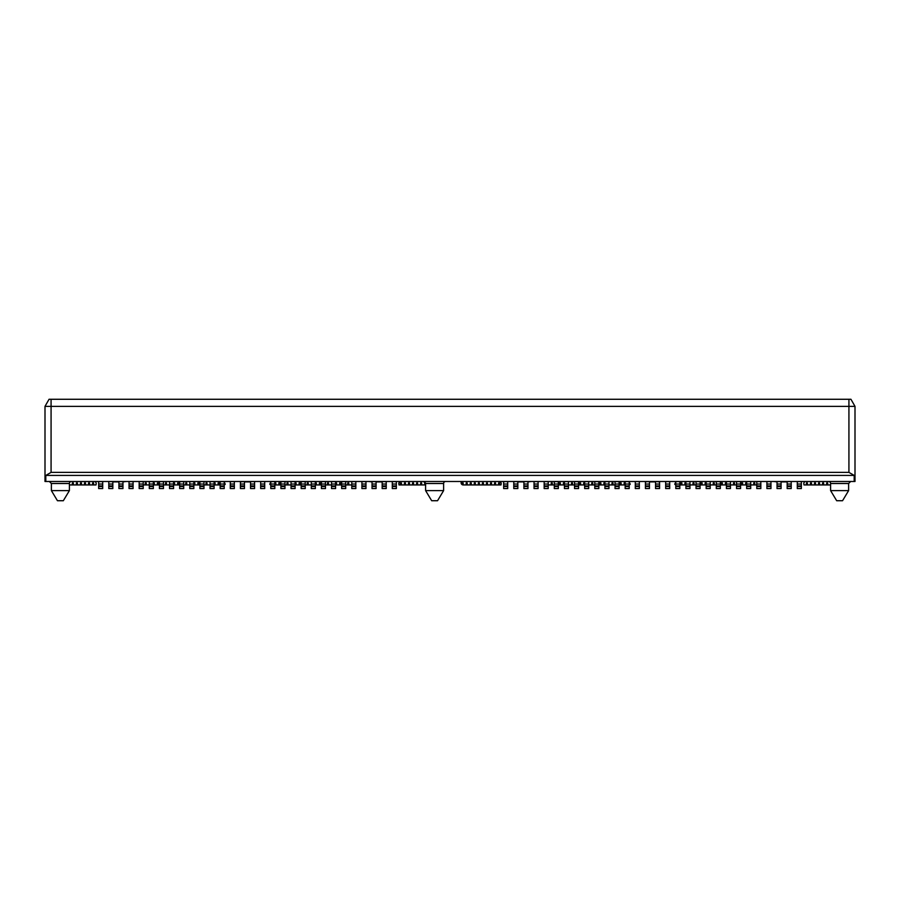 <?xml version="1.0" encoding="UTF-8"?>
<svg xmlns="http://www.w3.org/2000/svg" width="900" height="900" viewBox="0 0 900 900"><rect width="100%" height="100%" fill="white"/><g stroke="black" fill="none" stroke-linecap="round" stroke-linejoin="round"><path stroke-width="1.35" d="M848.925 472.376L848.925 406.361L855 406.361L850.95 399.274L848.925 399.274L848.925 406.361L51.075 406.361L51.075 472.376L848.925 472.376L854.19 475.414L854.19 481.489L855 481.489L855 406.361M51.075 472.376L45.81 475.414L854.19 475.414M828.574 481.489A2.025 2.025 0 0 1 830.599 483.514L848.621 483.514L850.646 481.489M830.599 490.601L848.621 490.601L842.546 500.726L836.674 500.726L830.599 490.601L830.599 483.514M51.075 399.274L51.075 406.361L45 406.361L45 481.489L45 406.361L49.05 399.274L848.925 399.274M45 481.489L45.81 481.489L45.81 475.414M71.426 481.489A2.025 2.025 0 0 0 69.401 483.514L69.401 490.601L51.379 490.601L51.379 483.514L69.401 483.514M445.646 481.489A2.025 2.025 0 0 0 443.621 483.514L443.621 490.601L425.599 490.601L425.599 483.514L443.621 483.514M51.379 490.601L57.454 500.726L63.326 500.726L69.401 490.601M425.599 490.601L431.674 500.726L437.546 500.726L443.621 490.601M45.81 481.489L854.19 481.489M500.625 481.489L500.625 481.657A2.025 2.025 0 0 0 501.221 483.098L501.03 484.931L463.162 484.931A2.025 2.025 0 0 1 461.137 482.906L461.239 481.489M69.401 484.931L96.03 484.931L96.221 483.098A2.025 2.025 0 0 1 95.625 481.657L95.625 481.489M143.213 484.931L149.287 484.931M153.338 484.931L159.412 484.931M163.463 484.931L169.537 484.931M173.588 484.931L179.662 484.931M183.713 484.931L189.787 484.931M193.838 484.931L199.912 484.931M203.963 484.931L210.037 484.931M214.088 484.931L220.162 484.931M224.213 484.931L225.225 484.324L224.809 483.098A2.025 2.025 0 0 1 224.213 481.657M270.787 481.657A2.025 2.025 0 0 1 270.191 483.098L269.775 484.324L270.787 484.931M274.838 484.931L280.912 484.931M284.963 484.931L291.037 484.931M295.088 484.931L301.162 484.931M305.213 484.931L311.287 484.931M315.338 484.931L321.412 484.931M325.463 484.931L331.537 484.931M335.588 484.931L341.662 484.931M345.713 484.931L351.787 484.931M399.375 481.489L399.375 481.657A2.025 2.025 0 0 1 398.779 483.098L398.97 484.931L425.599 484.931M421.65 483.919L420.637 483.919L420.637 482.906L421.65 482.906L421.65 483.919M413.55 483.919L412.537 483.919L412.537 482.906L413.55 482.906L413.55 483.919M405.45 483.919L404.438 483.919L404.438 482.906L405.45 482.906L405.45 483.919M348.75 483.919L347.738 483.919L347.738 482.906L348.75 482.906L348.75 483.919M340.65 483.919L339.637 483.919L339.637 482.906L340.65 482.906L340.65 483.919M315.338 482.906L316.35 482.906L316.35 483.919L315.338 483.919M308.25 483.919L307.238 483.919L307.238 482.906L308.25 482.906L308.25 483.919M300.15 483.919L299.137 483.919L299.137 482.906L300.15 482.906L300.15 483.919M274.838 482.906L275.85 482.906L275.85 483.919L274.838 483.919M219.15 483.919L218.138 483.919L218.138 482.906L219.15 482.906L219.15 483.919M193.838 482.906L194.85 482.906L194.85 483.919L193.838 483.919M186.75 483.919L185.737 483.919L185.737 482.906L186.75 482.906L186.75 483.919M178.65 483.919L177.638 483.919L177.638 482.906L178.65 482.906L178.65 483.919M153.338 482.906L154.35 482.906L154.35 483.919L153.338 483.919M146.25 483.919L145.237 483.919L145.237 482.906L146.25 482.906L146.25 483.919M89.55 483.919L88.538 483.919L88.538 482.906L89.55 482.906L89.55 483.919M81.45 483.919L80.438 483.919L80.438 482.906L81.45 482.906L81.45 483.919M73.35 483.919L72.337 483.919L72.337 482.906L73.35 482.906L73.35 483.919M77.4 483.919L76.388 483.919L76.388 482.906L77.4 482.906L77.4 483.919M85.5 483.919L84.487 483.919L84.487 482.906L85.5 482.906L85.5 483.919M93.6 483.919L92.587 483.919L92.587 482.906L93.6 482.906L93.6 483.919M158.4 483.919L157.388 483.919L157.388 482.906L158.4 482.906L158.4 483.919M166.5 483.919L165.487 483.919L165.487 482.906L166.5 482.906L166.5 483.919M173.588 482.906L174.6 482.906L174.6 483.919L173.588 483.919M198.9 483.919L197.888 483.919L197.888 482.906L198.9 482.906L198.9 483.919M207 483.919L205.987 483.919L205.987 482.906L207 482.906L207 483.919M214.088 482.906L215.1 482.906L215.1 483.919L214.088 483.919M279.9 483.919L278.887 483.919L278.887 482.906L279.9 482.906L279.9 483.919M288 483.919L286.988 483.919L286.988 482.906L288 482.906L288 483.919M295.088 482.906L296.1 482.906L296.1 483.919L295.088 483.919M320.4 483.919L319.387 483.919L319.387 482.906L320.4 482.906L320.4 483.919M328.5 483.919L327.488 483.919L327.488 482.906L328.5 482.906L328.5 483.919M335.588 482.906L336.6 482.906L336.6 483.919L335.588 483.919M401.4 483.919L400.387 483.919L400.387 482.906L401.4 482.906L401.4 483.919M409.5 483.919L408.488 483.919L408.488 482.906L409.5 482.906L409.5 483.919M417.6 483.919L416.588 483.919L416.588 482.906L417.6 482.906L417.6 483.919M425.599 483.919L424.688 483.919L424.688 482.906L425.509 482.906M548.212 484.931L554.288 484.931M558.337 484.931L564.413 484.931M568.462 484.931L574.538 484.931M578.587 484.931L584.663 484.931M588.712 484.931L594.788 484.931M598.837 484.931L604.913 484.931M608.962 484.931L615.038 484.931M619.087 484.931L625.163 484.931M629.212 484.931L630.225 484.324L629.809 483.098A2.025 2.025 0 0 1 629.212 481.657M675.788 481.657A2.025 2.025 0 0 1 675.191 483.098L674.775 484.324L675.788 484.931M679.837 484.931L685.913 484.931M689.962 484.931L696.038 484.931M700.087 484.931L706.163 484.931M710.212 484.931L716.288 484.931M720.337 484.931L726.413 484.931M730.462 484.931L736.538 484.931M740.587 484.931L746.663 484.931M750.712 484.931L756.788 484.931M804.375 481.489L804.375 481.657A2.025 2.025 0 0 1 803.779 483.098L803.97 484.931L830.599 484.931M462.15 483.919L462.15 482.906L463.162 482.906L463.162 483.919L462.15 483.919M470.25 483.919L470.25 482.906L471.262 482.906L471.262 483.919L470.25 483.919M478.35 483.919L478.35 482.906L479.363 482.906L479.363 483.919L478.35 483.919M486.45 483.919L486.45 482.906L487.463 482.906L487.463 483.919L486.45 483.919M494.55 483.919L494.55 482.906L495.562 482.906L495.562 483.919L494.55 483.919M551.25 483.919L551.25 482.906L552.262 482.906L552.262 483.919L551.25 483.919M559.35 483.919L559.35 482.906L560.363 482.906L560.363 483.919L559.35 483.919M584.663 483.919L583.65 483.919L583.65 482.906L584.663 482.906M591.75 483.919L591.75 482.906L592.762 482.906L592.762 483.919L591.75 483.919M599.85 483.919L599.85 482.906L600.863 482.906L600.863 483.919L599.85 483.919M625.163 483.919L624.15 483.919L624.15 482.906L625.163 482.906M680.85 483.919L680.85 482.906L681.863 482.906L681.863 483.919L680.85 483.919M706.163 483.919L705.15 483.919L705.15 482.906L706.163 482.906M713.25 483.919L713.25 482.906L714.262 482.906L714.262 483.919L713.25 483.919M721.35 483.919L721.35 482.906L722.363 482.906L722.363 483.919L721.35 483.919M746.663 483.919L745.65 483.919L745.65 482.906L746.663 482.906M753.75 483.919L753.75 482.906L754.762 482.906L754.762 483.919L753.75 483.919M810.45 483.919L810.45 482.906L811.462 482.906L811.462 483.919L810.45 483.919M818.55 483.919L818.55 482.906L819.562 482.906L819.562 483.919L818.55 483.919M826.65 483.919L826.65 482.906L827.663 482.906L827.663 483.919L826.65 483.919M822.6 483.919L822.6 482.906L823.613 482.906L823.613 483.919L822.6 483.919M814.5 483.919L814.5 482.906L815.512 482.906L815.512 483.919L814.5 483.919M806.4 483.919L806.4 482.906L807.413 482.906L807.413 483.919L806.4 483.919M741.6 483.919L741.6 482.906L742.613 482.906L742.613 483.919L741.6 483.919M733.5 483.919L733.5 482.906L734.512 482.906L734.512 483.919L733.5 483.919M726.413 483.919L725.4 483.919L725.4 482.906L726.413 482.906M701.1 483.919L701.1 482.906L702.113 482.906L702.113 483.919L701.1 483.919M693 483.919L693 482.906L694.012 482.906L694.012 483.919L693 483.919M685.913 483.919L684.9 483.919L684.9 482.906L685.913 482.906M620.1 483.919L620.1 482.906L621.113 482.906L621.113 483.919L620.1 483.919M612 483.919L612 482.906L613.012 482.906L613.012 483.919L612 483.919M604.913 483.919L603.9 483.919L603.9 482.906L604.913 482.906M579.6 483.919L579.6 482.906L580.613 482.906L580.613 483.919L579.6 483.919M571.5 483.919L571.5 482.906L572.512 482.906L572.512 483.919L571.5 483.919M564.413 483.919L563.4 483.919L563.4 482.906L564.413 482.906M498.6 483.919L498.6 482.906L499.613 482.906L499.613 483.919L498.6 483.919M490.5 483.919L490.5 482.906L491.512 482.906L491.512 483.919L490.5 483.919M482.4 483.919L482.4 482.906L483.412 482.906L483.412 483.919L482.4 483.919M474.3 483.919L474.3 482.906L475.312 482.906L475.312 483.919L474.3 483.919M466.2 483.919L466.2 482.906L467.213 482.906L467.213 483.919L466.2 483.919M531.023 481.489L527.962 481.894M645.413 481.894L649.462 481.489L649.462 488.576L645.413 488.576L645.413 481.489M659.587 481.489L659.587 488.576L655.538 488.576L655.538 481.489L659.587 481.894M777.038 481.894L773.977 481.489M112.837 481.894L118.913 481.894M122.962 481.894L126.022 481.489M240.412 481.894L244.463 481.489L244.463 488.576L240.412 488.576L240.412 481.489M244.463 481.894L250.537 481.894M254.588 481.894L254.588 488.576L250.537 488.576L250.537 481.489L254.588 481.489M372.037 481.894L368.978 481.489M376.088 481.894L382.162 481.894M781.087 481.894L787.163 481.894M649.462 481.894L655.538 481.894M517.837 481.894L523.913 481.894M98.663 488.576L98.663 481.489L102.712 481.489L102.712 488.576L98.663 488.576M108.788 488.576L108.788 481.489L112.837 481.489L112.837 488.576L108.788 488.576M118.913 488.576L118.913 481.489L122.962 481.489L122.962 488.576L118.913 488.576M129.037 488.576L129.037 481.489L133.088 481.489L133.088 488.576L129.037 488.576M139.162 488.576L139.162 481.489L143.213 481.489L143.213 488.576L139.162 488.576M149.287 488.576L149.287 481.489L153.338 481.489L153.338 488.576L149.287 488.576M159.412 488.576L159.412 481.489L163.463 481.489L163.463 488.576L159.412 488.576M169.537 488.576L169.537 481.489L173.588 481.489L173.588 488.576L169.537 488.576M179.662 488.576L179.662 481.489L183.713 481.489L183.713 488.576L179.662 488.576M189.787 488.576L189.787 481.489L193.838 481.489L193.838 488.576L189.787 488.576M199.912 488.576L199.912 481.489L203.963 481.489L203.963 488.576L199.912 488.576M210.037 488.576L210.037 481.489L214.088 481.489L214.088 488.576L210.037 488.576L214.088 488.576M220.162 488.576L220.162 481.489L224.213 481.489L224.213 488.576L220.162 488.576M230.287 488.576L230.287 481.489L234.338 481.489L234.338 488.576L230.287 488.576M260.662 488.576L260.662 481.489L264.713 481.489L264.713 488.576L260.662 488.576M270.787 488.576L270.787 481.489L274.838 481.489L274.838 488.576L270.787 488.576M280.912 488.576L280.912 481.489L284.963 481.489L284.963 488.576L280.912 488.576M291.037 488.576L291.037 481.489L295.088 481.489L295.088 488.576L291.037 488.576M301.162 488.576L301.162 481.489L305.213 481.489L305.213 488.576L301.162 488.576M311.287 488.576L311.287 481.489L315.338 481.489L315.338 488.576L311.287 488.576M321.412 488.576L321.412 481.489L325.463 481.489L325.463 488.576L321.412 488.576M331.537 488.576L331.537 481.489L335.588 481.489L335.588 488.576L331.537 488.576M341.662 488.576L341.662 481.489L345.713 481.489L345.713 488.576L341.662 488.576M351.787 488.576L351.787 481.489L355.838 481.489L355.838 488.576L351.787 488.576M361.912 488.576L361.912 481.489L365.963 481.489L365.963 488.576L361.912 488.576M372.037 488.576L372.037 481.489L376.088 481.489L376.088 488.576L372.037 488.576M382.162 488.576L382.162 481.489L386.213 481.489L386.213 488.576L382.162 488.576M392.287 488.576L392.287 481.489L396.338 481.489L396.338 488.576L392.287 488.576M503.662 488.576L503.662 481.489L507.713 481.489L507.713 488.576L503.662 488.576L507.713 488.576M513.788 488.576L513.788 481.489L517.837 481.489L517.837 488.576L513.788 488.576M523.913 488.576L523.913 481.489L527.962 481.489L527.962 488.576L523.913 488.576L527.962 488.576M534.038 488.576L534.038 481.489L538.087 481.489L538.087 488.576L534.038 488.576M544.163 488.576L544.163 481.489L548.212 481.489L548.212 488.576L544.163 488.576M554.288 488.576L554.288 481.489L558.337 481.489L558.337 488.576L554.288 488.576M564.413 488.576L564.413 481.489L568.462 481.489L568.462 488.576L564.413 488.576M574.538 488.576L574.538 481.489L578.587 481.489L578.587 488.576L574.538 488.576M584.663 488.576L584.663 481.489L588.712 481.489L588.712 488.576L584.663 488.576M594.788 488.576L594.788 481.489L598.837 481.489L598.837 488.576L594.788 488.576L598.837 488.576M604.913 488.576L604.913 481.489L608.962 481.489L608.962 488.576L604.913 488.576M615.038 488.576L615.038 481.489L619.087 481.489L619.087 488.576L615.038 488.576M625.163 488.576L625.163 481.489L629.212 481.489L629.212 488.576L625.163 488.576M635.288 488.576L635.288 481.489L639.337 481.489L639.337 488.576L635.288 488.576M665.663 488.576L665.663 481.489L669.712 481.489L669.712 488.576L665.663 488.576L669.712 488.576M675.788 488.576L675.788 481.489L679.837 481.489L679.837 488.576L675.788 488.576M685.913 488.576L685.913 481.489L689.962 481.489L689.962 488.576L685.913 488.576L689.962 488.576M696.038 488.576L696.038 481.489L700.087 481.489L700.087 488.576L696.038 488.576L700.087 488.576M706.163 488.576L706.163 481.489L710.212 481.489L710.212 488.576L706.163 488.576M716.288 488.576L716.288 481.489L720.337 481.489L720.337 488.576L716.288 488.576M726.413 488.576L726.413 481.489L730.462 481.489L730.462 488.576L726.413 488.576M736.538 488.576L736.538 481.489L740.587 481.489L740.587 488.576L736.538 488.576M746.663 488.576L746.663 481.489L750.712 481.489L750.712 488.576L746.663 488.576M756.788 488.576L756.788 481.489L760.837 481.489L760.837 488.576L756.788 488.576M766.913 488.576L766.913 481.489L770.962 481.489L770.962 488.576L766.913 488.576M777.038 488.576L777.038 481.489L781.087 481.489L781.087 488.576L777.038 488.576M787.163 488.576L787.163 481.489L791.212 481.489L791.212 488.576L787.163 488.576M797.288 488.576L797.288 481.489L801.337 481.489L801.337 488.576L797.288 488.576L801.337 488.576M645.413 488.576L649.462 488.576M102.712 486.551L98.663 486.551M102.712 485.966L98.663 485.966M102.712 484.054L98.663 484.054M102.712 481.601L98.663 481.601M112.837 486.551L108.788 486.551M112.837 485.966L108.788 485.966M112.837 484.054L108.788 484.054M112.837 481.601L108.788 481.601M122.962 486.551L118.913 486.551M122.962 485.966L118.913 485.966M122.962 484.054L118.913 484.054M122.962 481.601L118.913 481.601M133.088 486.551L129.037 486.551M133.088 485.966L129.037 485.966M133.088 484.054L129.037 484.054M133.088 481.601L129.037 481.601M143.213 486.551L139.162 486.551M143.213 485.966L139.162 485.966M143.213 484.054L139.162 484.054M143.213 481.601L139.162 481.601M153.338 486.551L149.287 486.551M153.338 485.966L149.287 485.966M153.338 484.054L149.287 484.054M153.338 481.601L149.287 481.601M163.463 486.551L159.412 486.551M163.463 485.966L159.412 485.966M163.463 484.054L159.412 484.054M163.463 481.601L159.412 481.601M173.588 486.551L169.537 486.551M173.588 485.966L169.537 485.966M173.588 484.054L169.537 484.054M173.588 481.601L169.537 481.601M183.713 486.551L179.662 486.551M183.713 485.966L179.662 485.966M183.713 484.054L179.662 484.054M183.713 481.601L179.662 481.601M193.838 486.551L189.787 486.551M193.838 485.966L189.787 485.966M193.838 484.054L189.787 484.054M193.838 481.601L189.787 481.601M203.963 486.551L199.912 486.551M203.963 485.966L199.912 485.966M203.963 484.054L199.912 484.054M203.963 481.601L199.912 481.601M214.088 486.551L210.037 486.551M214.088 485.966L210.037 485.966M214.088 484.054L210.037 484.054M214.088 481.601L210.037 481.601M224.213 486.551L220.162 486.551M224.213 485.966L220.162 485.966M224.213 484.054L220.162 484.054M224.213 481.601L220.162 481.601M234.338 486.551L230.287 486.551M234.338 485.966L230.287 485.966M234.338 484.054L230.287 484.054M234.338 481.601L230.287 481.601M244.463 486.551L240.412 486.551M244.463 485.966L240.412 485.966M244.463 484.054L240.412 484.054M244.463 481.601L240.412 481.601M254.588 486.551L250.537 486.551M254.588 485.966L250.537 485.966M254.588 484.054L250.537 484.054M254.588 481.601L250.537 481.601M264.713 486.551L260.662 486.551M264.713 485.966L260.662 485.966M264.713 484.054L260.662 484.054M264.713 481.601L260.662 481.601M274.838 486.551L270.787 486.551M274.838 485.966L270.787 485.966M274.838 484.054L270.787 484.054M274.838 481.601L270.787 481.601M284.963 486.551L280.912 486.551M284.963 485.966L280.912 485.966M284.963 484.054L280.912 484.054M284.963 481.601L280.912 481.601M295.088 486.551L291.037 486.551M295.088 485.966L291.037 485.966M295.088 484.054L291.037 484.054M295.088 481.601L291.037 481.601M305.213 486.551L301.162 486.551M305.213 485.966L301.162 485.966M305.213 484.054L301.162 484.054M305.213 481.601L301.162 481.601M315.338 486.551L311.287 486.551M315.338 485.966L311.287 485.966M315.338 484.054L311.287 484.054M315.338 481.601L311.287 481.601M325.463 486.551L321.412 486.551M325.463 485.966L321.412 485.966M325.463 484.054L321.412 484.054M325.463 481.601L321.412 481.601M335.588 486.551L331.537 486.551M335.588 485.966L331.537 485.966M335.588 484.054L331.537 484.054M335.588 481.601L331.537 481.601M345.713 486.551L341.662 486.551M345.713 485.966L341.662 485.966M345.713 484.054L341.662 484.054M345.713 481.601L341.662 481.601M355.838 486.551L351.787 486.551M355.838 485.966L351.787 485.966M355.838 484.054L351.787 484.054M355.838 481.601L351.787 481.601M365.963 486.551L361.912 486.551M365.963 485.966L361.912 485.966M365.963 484.054L361.912 484.054M365.963 481.601L361.912 481.601M376.088 486.551L372.037 486.551M376.088 485.966L372.037 485.966M376.088 484.054L372.037 484.054M376.088 481.601L372.037 481.601M386.213 486.551L382.162 486.551M386.213 485.966L382.162 485.966M386.213 484.054L382.162 484.054M386.213 481.601L382.162 481.601M396.338 486.551L392.287 486.551M396.338 485.966L392.287 485.966M396.338 484.054L392.287 484.054M396.338 481.601L392.287 481.601M503.662 481.601L507.713 481.601M503.662 484.054L507.713 484.054M503.662 485.966L507.713 485.966M503.662 486.551L507.713 486.551M513.788 481.601L517.837 481.601M513.788 484.054L517.837 484.054M513.788 485.966L517.837 485.966M513.788 486.551L517.837 486.551M523.913 481.601L527.962 481.601M523.913 484.054L527.962 484.054M523.913 485.966L527.962 485.966M523.913 486.551L527.962 486.551M534.038 481.601L538.087 481.601M534.038 484.054L538.087 484.054M534.038 485.966L538.087 485.966M534.038 486.551L538.087 486.551M544.163 481.601L548.212 481.601M544.163 484.054L548.212 484.054M544.163 485.966L548.212 485.966M544.163 486.551L548.212 486.551M554.288 481.601L558.337 481.601M554.288 484.054L558.337 484.054M554.288 485.966L558.337 485.966M554.288 486.551L558.337 486.551M564.413 481.601L568.462 481.601M564.413 484.054L568.462 484.054M564.413 485.966L568.462 485.966M564.413 486.551L568.462 486.551M574.538 481.601L578.587 481.601M574.538 484.054L578.587 484.054M574.538 485.966L578.587 485.966M574.538 486.551L578.587 486.551M584.663 481.601L588.712 481.601M584.663 484.054L588.712 484.054M584.663 485.966L588.712 485.966M584.663 486.551L588.712 486.551M594.788 481.601L598.837 481.601M594.788 484.054L598.837 484.054M594.788 485.966L598.837 485.966M594.788 486.551L598.837 486.551M604.913 481.601L608.962 481.601M604.913 484.054L608.962 484.054M604.913 485.966L608.962 485.966M604.913 486.551L608.962 486.551M615.038 481.601L619.087 481.601M615.038 484.054L619.087 484.054M615.038 485.966L619.087 485.966M615.038 486.551L619.087 486.551M625.163 481.601L629.212 481.601M625.163 484.054L629.212 484.054M625.163 485.966L629.212 485.966M625.163 486.551L629.212 486.551M635.288 481.601L639.337 481.601M635.288 484.054L639.337 484.054M635.288 485.966L639.337 485.966M635.288 486.551L639.337 486.551M645.413 481.601L649.462 481.601M645.413 484.054L649.462 484.054M645.413 485.966L649.462 485.966M645.413 486.551L649.462 486.551M655.538 481.601L659.587 481.601M655.538 484.054L659.587 484.054M655.538 485.966L659.587 485.966M655.538 486.551L659.587 486.551M665.663 481.601L669.712 481.601M665.663 484.054L669.712 484.054M665.663 485.966L669.712 485.966M665.663 486.551L669.712 486.551M675.788 481.601L679.837 481.601M675.788 484.054L679.837 484.054M675.788 485.966L679.837 485.966M675.788 486.551L679.837 486.551M685.913 481.601L689.962 481.601M685.913 484.054L689.962 484.054M685.913 485.966L689.962 485.966M685.913 486.551L689.962 486.551M696.038 481.601L700.087 481.601M696.038 484.054L700.087 484.054M696.038 485.966L700.087 485.966M696.038 486.551L700.087 486.551M706.163 481.601L710.212 481.601M706.163 484.054L710.212 484.054M706.163 485.966L710.212 485.966M706.163 486.551L710.212 486.551M716.288 481.601L720.337 481.601M716.288 484.054L720.337 484.054M716.288 485.966L720.337 485.966M716.288 486.551L720.337 486.551M726.413 481.601L730.462 481.601M726.413 484.054L730.462 484.054M726.413 485.966L730.462 485.966M726.413 486.551L730.462 486.551M736.538 481.601L740.587 481.601M736.538 484.054L740.587 484.054M736.538 485.966L740.587 485.966M736.538 486.551L740.587 486.551M746.663 481.601L750.712 481.601M746.663 484.054L750.712 484.054M746.663 485.966L750.712 485.966M746.663 486.551L750.712 486.551M756.788 481.601L760.837 481.601M756.788 484.054L760.837 484.054M756.788 485.966L760.837 485.966M756.788 486.551L760.837 486.551M766.913 481.601L770.962 481.601M766.913 484.054L770.962 484.054M766.913 485.966L770.962 485.966M766.913 486.551L770.962 486.551M777.038 481.601L781.087 481.601M777.038 484.054L781.087 484.054M777.038 485.966L781.087 485.966M777.038 486.551L781.087 486.551M787.163 481.601L791.212 481.601M787.163 484.054L791.212 484.054M787.163 485.966L791.212 485.966M787.163 486.551L791.212 486.551M797.288 481.601L801.337 481.601M797.288 484.054L801.337 484.054M797.288 485.966L801.337 485.966M797.288 486.551L801.337 486.551M848.621 483.514L848.621 490.601M51.379 483.514L49.354 481.489M425.599 483.514L423.574 481.489"/></g></svg>
